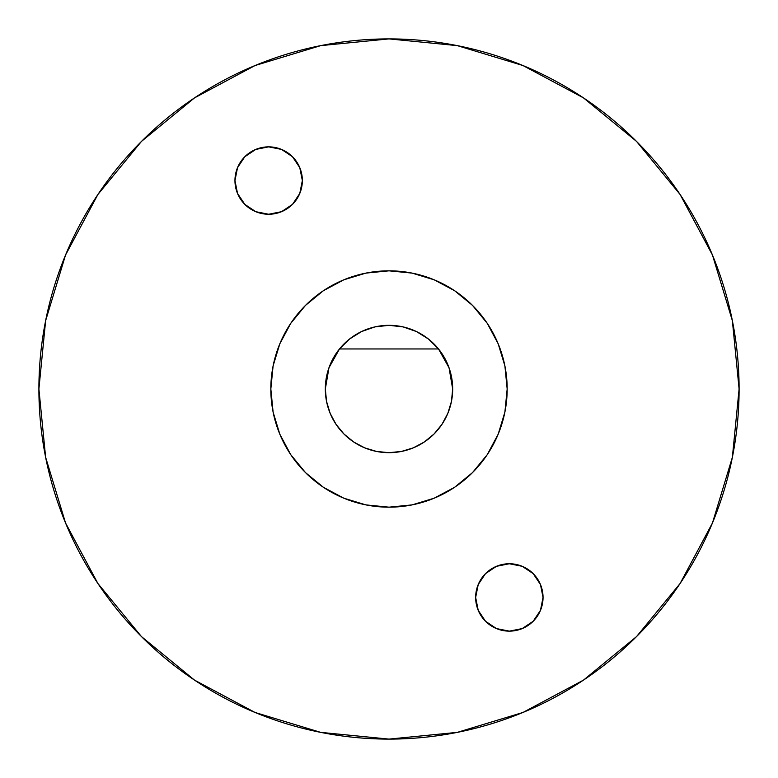 <?xml version="1.0" encoding="UTF-8"?>
<svg xmlns="http://www.w3.org/2000/svg" width="778" height="778" viewBox="0 0 778 778"><rect width="100%" height="100%" fill="white"/><g stroke="black" fill="none" stroke-linecap="round" stroke-linejoin="round"><path stroke-width="1.17" d="M543.044 597.446A33.697 33.697 0 0 1 509.347 631.143A33.697 33.697 0 0 1 475.65 597.446L478.217 584.55L485.521 573.619L496.452 566.316L509.347 563.749L522.242 566.316L533.173 573.619L540.477 584.55L543.044 597.446L540.477 610.341L533.173 621.272L522.242 628.575L509.347 631.143L496.452 628.575L485.521 621.272L478.217 610.341L475.65 597.446A33.697 33.697 0 0 1 509.347 563.749A33.697 33.697 0 0 1 543.044 597.446M302.35 180.554A33.697 33.697 0 0 1 268.653 214.251A33.697 33.697 0 0 1 234.956 180.554L237.523 167.659L244.827 156.728L255.758 149.425L268.653 146.857L281.548 149.425L292.479 156.728L299.783 167.659L302.35 180.554L299.783 193.45L292.479 204.381L281.548 211.684L268.653 214.251L255.758 211.684L244.827 204.381L237.523 193.45L234.956 180.554A33.697 33.697 0 0 1 268.653 146.857A33.697 33.697 0 0 1 302.35 180.554M401.419 451.454L389 452.679L376.581 451.454L389 452.67L401.419 451.454L413.371 447.827L424.38 441.943L434.027 434.027L441.943 424.38L447.827 413.371L451.454 401.419L452.67 389L449.032 367.761L438.51 348.952A63.679 63.679 0 0 1 389 452.679A63.679 63.679 0 0 1 339.49 348.952A63.679 63.679 0 0 1 438.51 348.962M270.832 389A118.168 118.168 0 0 1 389 270.832A118.168 118.168 0 0 1 507.168 389L504.903 365.942L498.173 343.779L487.252 323.347L472.557 305.443L454.653 290.748L434.221 279.827L412.058 273.097L389 270.832L365.942 273.097L343.779 279.827L323.347 290.748L305.443 305.443L290.748 323.347L279.827 343.779L273.097 365.942L270.832 389L273.097 412.058L279.827 434.221L290.748 454.653L305.443 472.557L323.347 487.252L343.779 498.173L365.942 504.903L389 507.168L412.058 504.903L434.221 498.173L454.653 487.252L472.557 472.557L487.252 454.653L498.173 434.221L504.903 412.058L507.168 389A118.168 118.168 0 0 1 389 507.168A118.168 118.168 0 0 1 270.832 389M680.098 194.49L636.56 141.44L583.51 97.902L522.981 65.547L457.299 45.63L389 38.9L320.701 45.63L255.019 65.547L194.49 97.902L141.44 141.44L97.902 194.49L65.547 255.019L45.63 320.701L38.9 389A350.1 350.1 0 0 1 389 38.9A350.1 350.1 0 0 1 739.1 389L732.37 320.701L712.454 255.019L680.098 194.49L636.56 141.44L583.597 97.97M97.902 583.51L141.44 636.56L194.49 680.098L255.019 712.454L320.701 732.37L389 739.1L457.299 732.37L522.981 712.454L583.51 680.098L636.56 636.56L680.098 583.51L712.454 522.981L732.37 457.299L739.1 389A350.1 350.1 0 0 1 389 739.1A350.1 350.1 0 0 1 38.9 389L45.63 457.299L65.547 522.981L97.902 583.51L141.44 636.56L194.403 680.03M583.51 680.098L636.56 636.56L680.03 583.597M194.49 97.902L141.44 141.44L97.97 194.403M328.355 369.599L329.357 366.71M338.42 350.314L341.386 346.725M347.095 341.056L351.355 337.642M358.318 333.208L362.966 330.893M371.437 327.791L375.696 326.731M389 325.321L403.062 326.896L416.425 331.535L428.445 339.014L438.51 348.952L339.49 348.952L328.968 367.761L325.33 389L326.546 401.419L330.173 413.371L336.057 424.38L343.973 434.027L353.62 441.943L364.629 447.827L376.581 451.454M402.304 326.731L406.563 327.791M415.034 330.893L419.682 333.208M426.645 337.642L430.905 341.056M436.614 346.725L439.58 350.314M448.643 366.71L449.645 369.599M255.758 211.684L268.653 214.251M522.242 566.316L509.347 563.749M438.51 348.952L339.49 348.952L349.555 339.014L361.576 331.535L374.938 326.896L389 325.33"/></g></svg>
